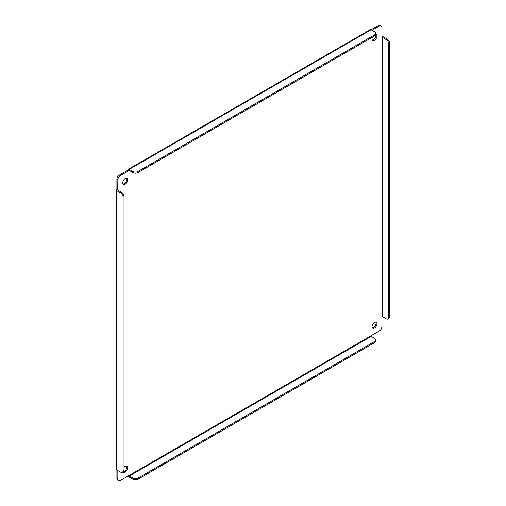 <?xml version="1.0" encoding="UTF-8"?>
<svg xmlns="http://www.w3.org/2000/svg" width="506" height="506" viewBox="0 0 506 506"><rect width="100%" height="100%" fill="white"/><g stroke="black" fill="none" stroke-linecap="round" stroke-linejoin="round"><path stroke-width="0.76" d="M123.097 183.956A3.491 2.018 120 0 0 124.312 183.627A3.491 2.018 120 0 0 126.462 178.137M125.248 184.165A3.491 2.018 120 0 0 127.531 181.091A3.491 2.018 120 0 0 126.993 178.295A3.491 2.018 120 0 0 125.248 178.466A3.491 2.018 120 0 0 122.971 181.54A3.491 2.018 120 0 0 123.502 184.342A3.491 2.018 120 0 0 125.248 184.165M123.274 471.769A3.491 2.018 120 0 0 124.312 471.434A3.491 2.018 120 0 0 126.462 465.944M123.154 471.845A3.491 2.018 120 0 0 123.502 472.149A3.491 2.018 120 0 0 125.248 471.978A3.491 2.018 120 0 0 127.531 468.904A3.491 2.018 120 0 0 126.993 466.108A3.491 2.018 120 0 0 125.248 466.279A3.491 2.018 120 0 0 124.014 467.373M372.353 327.863A3.491 2.018 120 0 0 373.561 327.534A3.491 2.018 120 0 0 375.711 322.044M374.503 328.071A3.491 2.018 120 0 0 376.78 324.997A3.491 2.018 120 0 0 376.243 322.202A3.491 2.018 120 0 0 374.503 322.373A3.491 2.018 120 0 0 372.22 325.453A3.491 2.018 120 0 0 372.758 328.249A3.491 2.018 120 0 0 374.503 328.071M372.353 40.056A3.491 2.018 120 0 0 373.561 39.721A3.491 2.018 120 0 0 375.8 34.383M372.365 37.223A3.491 2.018 120 0 0 372.758 40.436A3.491 2.018 120 0 0 374.503 40.265A3.491 2.018 120 0 0 376.78 37.185A3.491 2.018 120 0 0 376.243 34.389A3.491 2.018 120 0 0 375.8 34.237M372.018 30.297L379.437 26.015A3.491 2.018 -60 0 1 381.182 25.844A3.491 2.018 -60 0 1 381.903 27.438L381.903 37.431L382.498 37.431L382.498 316.655L381.903 316.655L381.903 326.648A3.491 2.018 -60 0 1 379.437 330.924L120.314 480.529A3.491 2.018 -60 0 1 118.568 480.7A3.491 2.018 -60 0 1 117.847 479.1L117.847 470.536M121.548 192.362L120.611 192.906A3.491 2.018 60 0 1 123.078 197.176L124.014 196.638A3.491 2.018 60 0 0 121.548 192.362L117.721 190.054L117.847 179.889A3.491 2.018 -60 0 1 120.314 175.62L129.264 170.452L128.031 170.079A1.746 1.006 60 0 1 128.391 169.282A1.746 1.006 60 0 1 129.264 169.371L132.964 171.502L132.964 172.59L129.264 170.452M375.8 339.994L375.8 341.076A3.491 2.018 180 0 1 374.782 342.505L137.898 479.264L137.898 478.183L374.782 341.417A3.491 2.018 180 0 0 375.8 339.994A3.491 2.018 180 0 0 374.782 338.571L370.784 335.921M371.081 336.433L129.264 476.045L128.967 475.532M381.182 25.844L380.24 25.3A3.491 2.018 120 0 0 378.501 25.471L379.437 26.015M375.8 33.32A3.491 2.018 180 0 1 374.782 34.743L374.782 35.825A3.491 2.018 180 0 0 375.8 34.402L375.8 33.32A3.491 2.018 180 0 0 374.782 31.891L371.081 29.759L378.501 25.471M120.314 175.62L119.378 175.076L128.031 170.079M119.378 175.076A3.491 2.018 120 0 0 116.905 179.352L117.847 179.889M117.847 190.224L116.905 189.345L116.905 179.352M117.847 479.1L116.905 478.562L116.905 469.992L120.611 472.13A3.491 2.018 60 0 0 122.357 472.307A3.491 2.018 60 0 0 123.078 470.707L123.078 197.176M116.905 478.562A3.491 2.018 120 0 0 117.632 480.156L118.568 480.7M137.898 479.264A3.491 2.018 180 0 1 132.964 479.264L129.264 477.126A1.746 1.006 60 0 1 128.252 475.944M129.264 476.045L132.964 478.183L132.964 479.264M137.898 478.183A3.491 2.018 180 0 1 132.964 478.183M382.498 316.655L386.198 318.793A3.491 2.018 60 0 0 387.944 318.97L388.88 318.426A3.491 2.018 60 0 0 389.601 316.832L388.665 317.37A3.491 2.018 60 0 1 387.944 318.97M382.498 37.431L386.198 39.569A3.491 2.018 60 0 1 388.665 43.845L388.665 317.37M381.903 36.609A1.746 1.006 180 0 1 383.434 36.887L387.134 39.025A3.491 2.018 60 0 1 389.601 43.301L389.601 316.832M129.264 169.371L371.081 29.759A1.746 1.006 -120 0 0 370.209 29.671L128.391 169.282M374.782 35.825L137.898 172.59A3.491 2.018 180 0 1 132.964 172.59M120.611 192.906L116.905 190.768A1.746 1.006 180 0 1 116.399 190.054A1.746 1.006 180 0 1 116.905 189.345M124.014 196.638L124.014 470.163A3.491 2.018 60 0 1 123.293 471.763L122.357 472.307M116.399 190.054L116.399 469.283A1.746 1.006 0 0 0 116.905 469.992L116.905 190.768M374.782 34.743L137.898 171.502A3.491 2.018 180 0 1 132.964 171.502M381.903 37.431L381.903 316.655M387.134 39.025L386.198 39.569M374.782 341.417L374.782 342.505M388.665 43.845L389.601 43.301M137.898 172.59L137.898 171.502M124.014 470.163L123.078 470.707"/></g></svg>
